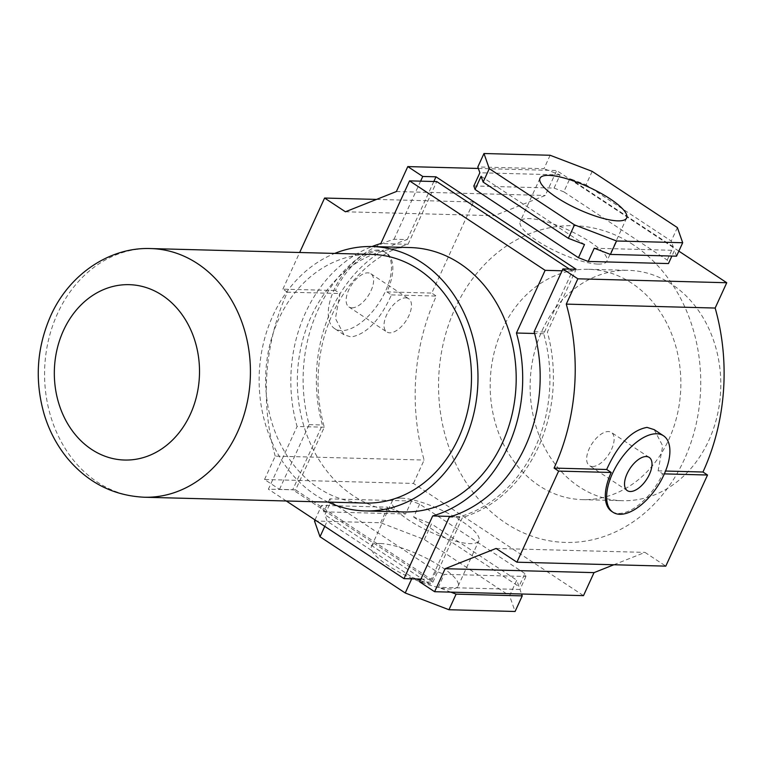 <?xml version="1.0" encoding="UTF-8"?>
<svg xmlns="http://www.w3.org/2000/svg" width="765" height="765" viewBox="0 0 765 765"><rect width="100%" height="100%" fill="white"/><g stroke="black" fill="none" stroke-linecap="round" stroke-linejoin="round"><path stroke-width="0.57" stroke-dasharray="3.83 2.87" d="M633.372 244.857A158.422 131.083 -88.5 0 0 455.07 308.458A158.422 131.083 -88.5 0 0 505.914 523.25A158.422 131.083 -88.5 0 0 684.226 459.65A158.422 131.083 -88.5 0 0 633.372 244.857M631.861 283.241A115.209 95.338 -88.5 0 0 588.562 269.299A115.209 95.338 -88.5 0 0 502.194 329.495A115.209 95.338 -88.5 0 0 539.172 485.708A115.209 95.338 -88.5 0 0 582.471 499.641A115.209 95.338 -88.5 0 0 668.849 439.454A115.209 95.338 -88.5 0 0 631.861 283.241M401.099 498.13A47.66 12.25 -155.4 0 1 452.096 515.457A47.66 12.25 -155.4 0 1 478.9 540.712A47.66 12.25 -155.4 0 1 470.035 543.619A47.66 12.25 -155.4 0 1 419.038 526.291A47.66 12.25 -155.4 0 1 392.235 501.037A47.66 12.25 -155.4 0 1 401.099 498.13M380.329 543.504A47.66 12.25 -155.4 0 1 431.326 560.831A47.66 12.25 -155.4 0 1 458.13 586.086A47.66 12.25 -155.4 0 1 449.265 588.993A47.66 12.25 -155.4 0 1 398.269 571.665A47.66 12.25 -155.4 0 1 371.465 546.411A47.66 12.25 -155.4 0 1 380.329 543.504M598.02 264.078A47.66 12.25 24.6 0 0 606.884 261.171A47.66 12.25 24.6 0 0 580.08 235.916A47.66 12.25 24.6 0 0 529.084 218.589A47.66 12.25 24.6 0 0 520.219 221.496A47.66 12.25 24.6 0 0 547.023 246.751A47.66 12.25 24.6 0 0 598.02 264.078M279.502 489.37L309.137 424.642A143.227 118.518 91.5 0 1 318.049 309.835A143.227 118.518 91.5 0 1 394.013 239.254L407.238 239.608A143.227 118.518 -88.5 0 0 331.274 310.179A143.227 118.518 -88.5 0 0 322.361 424.986L292.727 489.715L279.502 489.37L264.537 479.492L413.425 483.432L583.494 595.639M542.136 330.547A115.209 95.338 91.5 0 1 628.505 270.351A115.209 95.338 91.5 0 1 708.792 440.506A115.209 95.338 91.5 0 1 622.423 500.702A115.209 95.338 91.5 0 1 542.136 330.547M405.746 297.853A19.9 9.935 -56.6 0 1 408.701 298.723A19.9 9.935 -56.6 0 1 407.592 318.25A19.9 9.935 -56.6 0 1 389.739 332.823A19.9 9.935 -56.6 0 1 386.784 331.943A19.9 9.935 -56.6 0 1 387.903 312.416A19.9 9.935 -56.6 0 1 405.746 297.853M351.862 307.826A19.9 9.935 123.4 0 0 369.715 293.263A19.9 9.935 123.4 0 0 370.824 273.736A19.9 9.935 123.4 0 0 367.869 272.856A19.9 9.935 123.4 0 0 350.026 287.43A19.9 9.935 123.4 0 0 348.907 306.956A19.9 9.935 123.4 0 0 351.862 307.826M592.378 466.526A19.9 9.935 123.4 0 0 610.231 451.952A19.9 9.935 123.4 0 0 611.35 432.426A19.9 9.935 123.4 0 0 608.395 431.556A19.9 9.935 123.4 0 0 590.542 446.119A19.9 9.935 123.4 0 0 589.423 465.646A19.9 9.935 123.4 0 0 592.378 466.526M654.171 429.624L662.71 445.909L658.11 470.838L662.662 473.831A45.824 22.874 -56.6 0 1 618.502 513.42A45.824 22.874 -56.6 0 1 611.704 511.402M379.631 250.958A45.824 22.874 123.4 0 0 335.472 290.537L340.014 293.54L335.424 318.45L343.963 334.745L351.097 336.983C366.531 334.2 379.976 320.172 391.46 294.898L386.918 291.895A45.824 22.874 123.4 0 0 386.43 252.966A45.824 22.874 123.4 0 0 379.631 250.958M378.302 250.078A45.824 22.874 123.4 0 0 337.202 283.633A45.824 22.874 123.4 0 0 334.63 328.596A45.824 22.874 123.4 0 0 341.439 330.604A45.824 22.874 123.4 0 0 382.529 297.059A45.824 22.874 123.4 0 0 385.101 252.096A45.824 22.874 123.4 0 0 378.302 250.078M550.121 155.266L543.972 168.702L477.829 166.952M592.167 171.37L586.019 184.805L569.868 178.618L563.824 191.824L667.223 260.052L668.457 263.562M473.822 185.971L554.07 188.094L563.824 191.824M554.07 188.094L560.114 174.889L543.972 168.702M677.388 227.597L671.24 241.032L586.019 184.805M676.537 256.17L674.5 250.356L671.899 256.046M667.223 260.052L673.277 246.846L671.24 241.032M613.846 564.761L644.971 552.387L665.799 566.129M678.842 251.13L556.681 170.528L545.263 195.467L494.314 215.72L473.487 201.97L431.776 293.081L436.318 296.084A202.668 167.707 -88.5 0 0 424.126 460.061L413.425 483.432M662.662 473.831L664.355 473.879M496.083 548.448L644.971 552.387M264.537 479.492L275.237 456.122L424.126 460.061M275.237 456.122A202.668 167.707 91.5 0 1 287.43 292.154L340.014 293.54M287.43 292.154L282.887 289.151L335.472 290.537M282.887 289.151L299.67 252.498M376.562 199.416L473.487 201.97M386.918 291.895L431.776 293.081M345.426 211.781L494.314 215.72M396.375 191.537L545.263 195.467M478.355 168.453L556.681 170.528M594.252 248.233L674.5 250.356M481.099 176.275L584.498 244.504M560.114 174.889L479.865 172.766M673.277 246.846L569.868 178.618M658.11 470.838L665.56 471.03M391.46 294.898L436.318 296.084M450.891 592.139L438.269 587.31L444.216 574.333L525.938 576.485L524.914 573.578L518.976 586.554L516.729 580.138L509.586 595.744L515.094 611.484M524.914 573.578L419.622 504.106L411.541 501.018L329.83 498.856L330.843 501.764L436.146 571.235L444.216 574.333M436.146 571.235L430.198 584.211L420.291 580.415M416.504 578.962L412.373 577.384L327.152 521.156L324.905 514.74L330.843 501.764M411.704 578.837L412.373 577.384M525.938 576.485L519.99 589.461L521.587 594.003M314.492 521.013L380.635 522.763L424.365 539.516L509.586 595.744M424.365 539.516L431.508 523.91L516.729 580.138M380.635 522.763L387.779 507.166L405.603 513.994L411.541 501.018M419.622 504.106L413.674 517.083L431.508 523.91M314.998 519.913L321.635 505.416L387.779 507.166M324.762 526.358L327.152 521.156M329.83 498.856L323.882 511.833L321.635 505.416M323.882 511.833L405.603 513.994M430.198 584.211L324.905 514.74M519.99 589.461L438.269 587.31M413.674 517.083L518.976 586.554M419.641 581.84L432.875 582.184L292.727 489.715M394.013 239.254L420.607 181.152M432.875 582.184L462.509 517.456A143.227 118.518 -88.5 0 0 547.377 332.077L576.131 269.28M433.841 181.506L407.238 239.608M449.275 517.111L462.509 517.456M309.137 424.642L322.361 424.986M534.152 331.723L547.377 332.077M365.268 503.074A124.379 102.921 91.5 0 1 278.594 319.387A124.379 102.921 91.5 0 1 371.838 254.401M403.27 511.938A132.23 109.424 91.5 0 1 311.126 316.643A132.23 109.424 91.5 0 1 410.26 247.564M328.128 502.089A132.23 109.424 91.5 0 1 272.914 315.639A132.23 109.424 91.5 0 1 334.697 253.425M569.409 269.108L572.363 271.049L543.666 333.731A140.091 115.917 91.5 0 1 459.908 516.671L431.211 579.354L295.606 489.887L324.303 427.205A140.091 115.917 91.5 0 1 332.66 313.612A140.091 115.917 91.5 0 1 408.061 244.264L380.846 243.547M324.303 427.205L297.088 426.488A140.091 115.917 91.5 0 1 305.445 312.895A140.091 115.917 91.5 0 1 372 246.55M431.211 579.354L420.903 579.086M459.908 516.671L451.379 516.452M543.666 333.731L534.63 333.492M572.363 271.049L562.055 270.781M408.061 244.264L436.758 181.582M295.606 489.887L268.391 489.17L297.088 426.488M286.301 500.989L268.391 489.17M144.212 497.231A124.379 102.921 91.5 0 1 57.538 313.545A124.379 102.921 91.5 0 1 150.782 248.568M458.13 586.086L478.9 540.712M626.669 217.968L606.884 261.171M588.562 269.299L628.505 270.351M370.824 273.736L408.701 298.723M649.227 457.422L611.35 432.426M343.963 334.745L334.63 328.596M386.43 252.966L385.101 252.096M627.3 490.642L589.423 465.646M348.907 306.956L386.784 331.943M582.471 499.641L622.423 500.702M540.004 178.283L520.219 221.496M371.465 546.411L392.235 501.037"/><path stroke-width="1.15" d="M548.868 175.386A47.66 12.25 -155.4 0 1 599.865 192.713A47.66 12.25 -155.4 0 1 626.669 217.968A47.66 12.25 -155.4 0 1 617.804 220.865A47.66 12.25 -155.4 0 1 566.808 203.538A47.66 12.25 -155.4 0 1 540.004 178.283A47.66 12.25 -155.4 0 1 548.868 175.386M646.272 456.542A19.9 9.935 -56.6 0 1 649.227 457.422A19.9 9.935 -56.6 0 1 648.108 476.949A19.9 9.935 -56.6 0 1 630.255 491.513A19.9 9.935 -56.6 0 1 627.3 490.642A19.9 9.935 -56.6 0 1 628.419 471.116A19.9 9.935 -56.6 0 1 646.272 456.542M656.695 433.765A45.824 22.874 123.4 0 0 615.596 467.319A45.824 22.874 123.4 0 0 613.023 512.282A45.824 22.874 123.4 0 0 619.832 514.29A45.824 22.874 123.4 0 0 660.922 480.745A45.824 22.874 123.4 0 0 663.504 435.782A45.824 22.874 123.4 0 0 656.695 433.765M613.023 512.282L611.704 511.402A45.824 22.874 -56.6 0 1 611.216 472.474L606.674 469.481C618.149 444.216 631.603 430.188 647.027 427.386L654.171 429.624L663.504 435.782M574.505 224.881L489.284 168.654L483.136 182.089L568.357 238.317L584.498 244.504L578.455 257.709L475.046 189.481L473.822 185.971L479.865 172.766L477.829 166.952L483.977 153.516L550.121 155.266L592.167 171.37L677.388 227.597L682.686 242.735L676.537 256.17L610.403 254.42L616.552 240.985L574.505 224.881L568.357 238.317M489.284 168.654L483.977 153.516M475.046 189.481L481.099 176.275L483.136 182.089M578.455 257.709L588.209 261.448L668.457 263.562L671.899 256.046M682.686 242.735L616.552 240.985M588.209 261.448L594.252 248.233L610.403 254.42M299.67 252.498L324.599 198.039L345.426 211.781L396.375 191.537L407.793 166.588L422.758 176.466L435.983 176.811L576.131 269.28L562.897 268.936L577.862 278.804L566.272 304.116A202.668 167.707 91.5 0 1 554.08 468.084L558.632 471.087L516.91 562.198L665.799 566.129L707.52 475.017L702.968 472.024A202.668 167.707 -88.5 0 0 715.16 308.046L726.75 282.734L678.842 251.13M516.91 562.198L496.083 548.448L445.134 568.701L434.606 591.708L583.494 595.639L594.023 572.631L613.846 564.761M554.08 468.084L606.674 469.481M558.632 471.087L611.216 472.474M664.355 473.879L707.52 475.017M445.134 568.701L594.023 572.631M324.599 198.039L376.562 199.416M407.793 166.588L478.355 168.453M577.862 278.804L726.75 282.734M566.272 304.116L715.16 308.046M665.56 471.03L702.968 472.024M521.587 594.003L522.237 595.878L515.094 611.484L448.959 609.734L405.23 592.99L411.704 578.837M448.959 609.734L456.103 594.137L450.891 592.139M420.291 580.415L416.504 578.962M522.237 595.878L456.103 594.137M405.23 592.99L320.009 536.753L314.492 521.013L314.998 519.913M320.009 536.753L324.762 526.358M434.606 591.708L419.641 581.84L449.275 517.111A143.227 118.518 91.5 0 0 534.152 331.723L562.897 268.936M420.607 181.152L422.758 176.466M435.983 176.811L433.841 181.506M458.512 438.096A124.379 102.921 91.5 0 1 365.268 503.074L144.212 497.231A124.379 102.921 91.5 0 0 237.456 432.254A124.379 102.921 91.5 0 0 150.782 248.568L371.838 254.401A124.379 102.921 91.5 0 1 458.512 438.096M334.697 253.425A132.23 109.424 91.5 0 1 372.048 246.55L410.26 247.564A132.23 109.424 91.5 0 1 502.404 442.849A132.23 109.424 91.5 0 1 403.27 511.938L365.058 510.924A132.23 109.424 91.5 0 1 328.128 502.089M372.048 246.55A132.23 109.424 91.5 0 1 464.192 441.845A132.23 109.424 91.5 0 1 365.058 510.924M372 246.55A140.091 115.917 91.5 0 1 380.846 243.547L409.543 180.865L545.139 270.332L516.442 333.014A140.091 115.917 91.5 0 1 432.684 515.954L403.987 578.636L286.301 500.989M420.903 579.086L403.987 578.636M451.379 516.452L432.684 515.954M534.63 333.492L516.442 333.014M562.055 270.781L545.139 270.332M409.543 180.865L436.758 181.582L569.409 269.108M190.361 414.219A87.717 72.589 91.5 0 1 91.637 449.428A87.717 72.589 91.5 0 1 63.476 330.49A87.717 72.589 91.5 0 1 162.209 295.28A87.717 72.589 91.5 0 1 190.361 414.219M150.782 248.568C109.625 246.894 69.156 274.396 50.72 315.773C36.653 347.826 34.502 380.76 44.265 414.592C49.228 430.848 56.897 445.354 67.272 458.12C87.774 482.667 113.421 495.701 144.212 497.231"/></g></svg>
